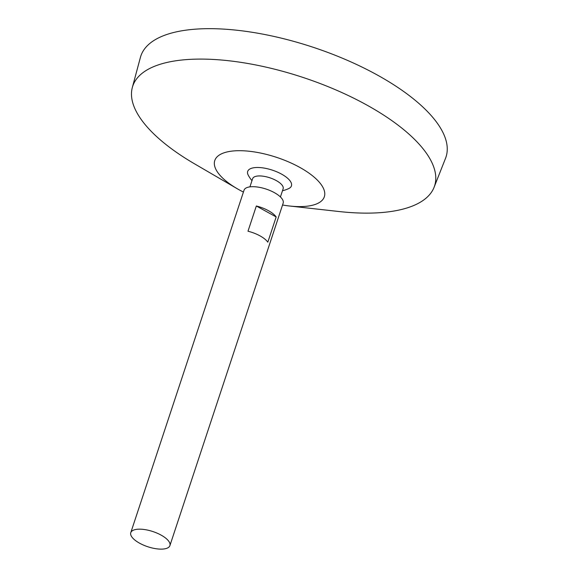 <?xml version="1.0" encoding="UTF-8"?>
<svg xmlns="http://www.w3.org/2000/svg" width="578" height="578" viewBox="0 0 578 578"><rect width="100%" height="100%" fill="white"/><g stroke="black" fill="none" stroke-linecap="round" stroke-linejoin="round"><path stroke-width="0.87" d="M133.807 530.019A20.606 8.013 18.3 0 1 157.151 533.176A20.606 8.013 18.3 0 1 169.903 545.618A20.606 8.013 18.3 0 1 147.823 546.752A20.606 8.013 18.3 0 1 130.773 532.678A20.606 8.013 18.3 0 1 133.807 530.019M130.773 532.678L244.039 190.205A20.606 8.013 18.3 0 1 247.073 187.539A20.606 8.013 18.3 0 1 270.41 190.704A20.606 8.013 18.3 0 1 283.162 203.145L169.903 545.618M276.168 216.945L267.824 242.182A20.606 8.013 -161.7 0 0 247.991 231.222L256.336 205.992A20.606 8.013 18.3 0 1 276.168 216.945L256.336 205.992M249.92 186.867L252.629 178.681A16.061 6.242 18.3 0 1 254.999 176.601A16.061 6.242 18.3 0 1 273.192 179.064A16.061 6.242 18.3 0 1 283.133 188.768L280.424 196.954M251.979 180.654A30.909 30.909 0 0 1 248.244 175.156A23.041 8.952 18.3 0 1 251.083 168.436A23.041 8.952 18.3 0 1 281.009 173.819A23.041 8.952 18.3 0 1 288.754 188.558A30.909 30.909 0 0 1 282.483 190.74M243.417 192.069A57.699 22.426 18.3 0 1 237.204 188.703A57.699 22.426 18.3 0 1 223.281 153.083A57.699 22.426 18.3 0 1 312.438 175.726A57.699 22.426 18.3 0 1 289.542 206.006A57.699 22.426 18.3 0 1 282.548 205.009M237.204 188.703L194.483 163.798A158.95 61.788 18.3 0 1 132.326 87.509A158.95 61.788 18.3 0 1 156.139 65.668A158.95 61.788 18.3 0 1 337.754 90.732A158.95 61.788 18.3 0 1 434.078 187.308A158.95 61.788 18.3 0 1 338.686 211.49L289.542 206.006M132.326 87.509L140.411 57.41A160.727 62.475 18.3 0 1 164.492 35.323A160.727 62.475 18.3 0 1 348.129 60.661A160.727 62.475 18.3 0 1 445.53 158.314L434.078 187.308"/></g></svg>
